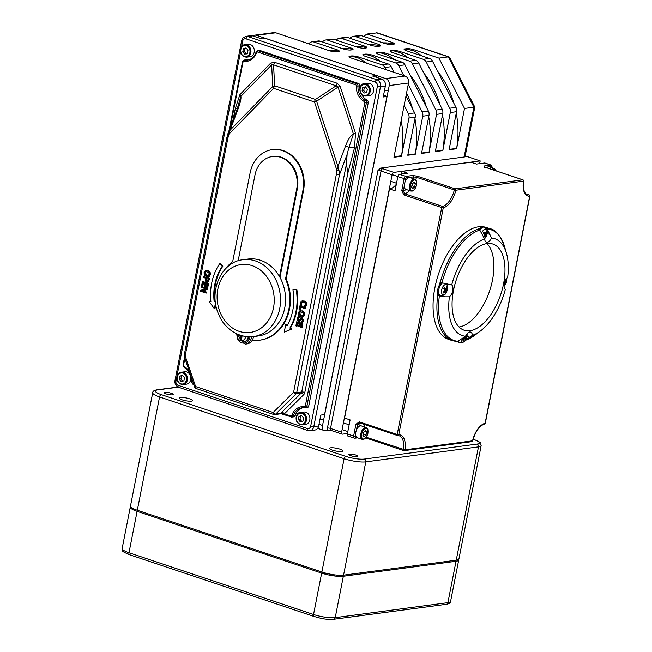 <?xml version="1.0" encoding="UTF-8"?>
<svg xmlns="http://www.w3.org/2000/svg" width="652" height="652" viewBox="0 0 652 652"><rect width="100%" height="100%" fill="white"/><g stroke="black" fill="none" stroke-linecap="round" stroke-linejoin="round"><path stroke-width="0.98" d="M465.218 155.893L480.182 160.905L393.784 172.397L382.716 168.697A2.274 1.174 108.5 0 0 381.037 171.036L392.105 174.744A2.274 1.174 -71.5 0 1 393.784 172.397M479.644 163.652L480.182 160.905M473.132 439.252L473.499 439.375A13.627 2.853 -168.9 0 1 477.052 444.077A2.274 1.891 82.4 0 1 478.47 446.873A15.892 3.333 11.1 0 0 481.152 445.609L458.926 558.911A15.892 3.333 -168.9 0 1 456.245 560.174L343.555 575.162A15.892 3.333 -168.9 0 1 321.876 572.008L137.319 510.239A15.892 3.333 -168.9 0 1 130.49 506.009L152.715 392.716A15.892 3.333 11.1 0 0 159.553 396.946A2.274 1.174 -71.5 0 1 161.231 394.599A13.627 2.853 -168.9 0 1 157.67 389.888A2.274 1.891 -97.6 0 0 156.945 389.823C154.108 390.303 152.698 391.273 152.715 392.716M355.796 455.031A4.54 0.954 -168.9 0 1 357.752 456.237A4.54 0.954 -168.9 0 1 353.115 456.302A4.54 0.954 -168.9 0 1 348.836 454.493A4.54 0.954 -168.9 0 1 351.289 454.126A4.54 0.954 -168.9 0 1 355.796 455.031M339.977 449.155A6.813 1.426 -168.9 0 1 342.903 450.964A6.813 1.426 -168.9 0 1 335.943 451.054A6.813 1.426 -168.9 0 1 329.537 448.34A6.813 1.426 -168.9 0 1 333.213 447.794A6.813 1.426 -168.9 0 1 339.977 449.155M171.248 393.262A4.54 0.954 -168.9 0 1 173.196 394.468A4.54 0.954 -168.9 0 1 168.558 394.533A4.54 0.954 -168.9 0 1 164.288 392.724A4.54 0.954 -168.9 0 1 166.733 392.357A4.54 0.954 -168.9 0 1 171.248 393.262M189.569 398.812A6.813 1.426 -168.9 0 1 192.503 400.621A6.813 1.426 -168.9 0 1 185.543 400.711A6.813 1.426 -168.9 0 1 179.129 397.997A6.813 1.426 -168.9 0 1 182.804 397.451A6.813 1.426 -168.9 0 1 189.569 398.812M458.601 559.408A15.892 3.333 -168.9 0 1 458.715 559.995A15.892 3.333 -168.9 0 1 456.033 561.258L343.343 576.254A15.892 3.333 -168.9 0 1 321.664 573.1L137.107 511.331A15.892 3.333 -168.9 0 1 130.278 507.101A15.892 3.333 -168.9 0 1 130.604 506.604M347.117 154.394L339.464 174.736A2.274 0.473 11.1 0 1 336.367 174.288L336.823 170.099L314.508 102.005A4.54 2.339 -71.5 0 1 315.454 99.446L274.622 85.779A4.54 2.429 -2.9 0 0 272.74 86.545L271.656 64.866A4.54 2.119 44.3 0 0 270.719 63.073L239.928 94.589A4.54 2.119 -135.7 0 1 240.865 96.382L271.656 64.866L273.571 64.841L336.155 85.795A4.54 2.339 108.5 0 0 337.1 83.228L274.516 62.282A4.54 2.339 -71.5 0 1 273.571 64.841L274.622 85.779A4.54 2.339 108.5 0 0 273.677 88.346L314.508 102.005A4.54 0.554 -18.1 0 1 316.603 101.231L338.046 87.083L353.433 134.059A4.54 0.554 161.9 0 0 355.527 133.277L340.14 86.308A4.54 0.554 -18.1 0 1 338.046 87.083L336.155 85.795L315.454 99.446L316.603 101.231L337.915 166.276L336.823 170.099L338.95 170.131L337.915 166.276L345.568 145.934L348.983 147.295L347.117 154.394L346.448 164.019L301.721 391.982L296.717 392.651L339.464 174.736L338.95 170.131M236.945 109.715L240.865 96.382C241.346 98.436 240.311 102.926 237.752 109.846L236.945 109.707L227.947 133.627M345.568 145.934C348.233 139.047 350.849 135.094 353.433 134.059L348.983 147.295A4.54 0.75 -173.1 0 1 354.492 147.874L355.527 133.277M237.752 109.846L230.099 130.188L272.74 86.545A4.54 2.119 44.3 0 0 273.677 88.346L229.039 134.027L230.099 130.188L228.176 133.057L226.92 137.385A2.274 0.473 11.1 0 0 226.92 137.376A2.274 0.473 11.1 0 0 227.898 137.98L229.039 134.027A2.274 0.725 22.5 0 1 228.176 133.057M283.424 414.069A2.274 1.695 34.4 0 0 280.865 413.417L284.337 413.89L303.628 394.737A4.54 3.773 -97.6 0 0 304.818 392.431L347.85 173.106L346.448 164.019M243.049 259.716C220.873 261.835 208.07 292.389 218.876 314.786C222.56 324.68 234.859 338.298 253.286 336.628A38.794 32.241 -97.6 0 0 280.515 301.387A38.794 32.241 -97.6 0 0 255.47 260.955A38.794 32.241 -97.6 0 0 243.049 259.716L248.062 259.056A38.794 32.241 82.4 0 1 260.482 260.287A38.794 32.241 82.4 0 1 279.512 276.57L296.709 188.909A25.664 21.329 -97.6 0 0 272.471 156.496A25.664 21.329 -97.6 0 0 254.997 174.948L238.151 260.824M253.286 336.628L258.29 335.967A38.794 32.241 -97.6 0 0 279.512 276.57M202.43 281.501L208.591 283.27L207.792 287.361L207.165 287.442L207.972 283.351L202.43 281.501L201.631 285.592L202.283 285.812L202.919 282.585L204.972 283.278L204.386 286.277L205.038 286.497L205.624 283.498L207.14 284.003L206.513 287.222L207.165 287.442M206.195 283.685L205.665 286.415L205.038 286.497M203.489 282.781L202.911 285.723L202.283 285.812M209.569 278.314L203.408 276.546L209.569 278.314L208.567 281.55L207.091 281.884M205.836 270.719L208.118 270.653L210.099 272.153L210.441 274.508L209.276 276.366L207.866 276.701L209.814 274.59L209.479 272.234L207.491 270.735L205.209 270.8L204.043 272.658L204.386 275.022L206.358 276.513L207.866 276.701M299.602 316.79L298.054 316.57L299.602 316.79L298.477 318.632L299.154 320.409M301.305 317.866L302.389 317.777L303.539 320.507L302.805 322.324L302.178 322.414L302.919 320.588L301.762 317.858L300.678 317.948L299.496 319.961L298.486 320.482L297.85 318.714L298.975 316.872M302.292 318.706L299.056 321.346M300.091 310.955L302.373 310.89L304.354 312.389L304.688 314.745L303.53 316.603L302.12 316.937L304.068 314.826L303.726 312.471L301.746 310.971L299.464 311.037L298.298 312.895L298.632 315.258L300.613 316.75L302.12 316.937M302.21 300.922L304.305 301.02L306.253 302.544L306.603 304.924L305.739 306.782L305.112 306.864L305.975 305.006L305.625 302.626L303.677 301.102L302.21 300.922L301.379 301.208L300.246 303.066L300.319 305.258L301.2 305.56L300.874 303.294L302.316 301.86M302.642 301.843L301.501 303.213L301.835 305.413L301.2 305.56M215.771 304.582L214.973 308.632L214.353 308.722L215.494 302.87M209.325 301.754L210.889 301.583L209.325 301.754L214.353 308.722M219.585 263.815L220.205 263.726L222.911 266.081A47.963 39.853 -97.6 0 0 214.752 301.216L214.125 301.305A47.963 39.853 82.4 0 1 222.283 266.171L219.585 263.815A51.867 43.105 -97.6 0 0 210.889 301.607M292.944 289.822L296.807 289.366A51.867 43.105 82.4 0 1 290.507 327.964L291.827 329.073L284.231 332.112L291.2 329.154L289.879 328.046A51.867 43.105 -97.6 0 0 296.179 289.447L292.944 289.822A47.963 39.853 82.4 0 1 287.157 325.747L285.723 324.533L284.231 332.112M285.723 324.533L287.393 325.332M299.781 305.943L305.943 307.72L305.772 308.583L305.152 308.665L305.323 307.801L299.781 305.943L299.04 309.733L299.692 309.953L300.27 307.035L305.152 308.665M300.841 307.222L300.319 309.871L299.692 309.953M296.676 321.786L302.838 323.555L302.039 327.646L301.411 327.728L302.21 323.637L296.676 321.786L295.869 325.87L296.53 326.09L297.157 322.87L299.219 323.563L298.624 326.562L299.284 326.782L299.871 323.775L301.387 324.288L300.751 327.508L301.411 327.728M300.442 323.971L299.904 326.701L299.284 326.782M297.736 323.066L297.157 326.008L296.53 326.09M201.444 286.546L207.605 288.314L207.36 289.545L202.462 290.71L206.847 292.178L206.684 292.993L206.065 293.074L206.219 292.259L201.835 290.792L206.733 289.627L206.977 288.396L201.444 286.546L201.281 287.353L206.056 288.95L200.718 290.246L200.523 291.216L206.065 293.074M272.194 149.658L272.821 149.577A32.478 26.985 82.4 0 1 303.498 190.596L286.171 278.917A43.146 35.86 82.4 0 1 260.124 340.116L259.496 340.197A43.146 35.86 -97.6 0 0 285.543 278.999L302.87 190.677A32.478 26.985 -97.6 0 0 272.194 149.658A32.478 26.985 -97.6 0 0 250.083 173.016L232.756 261.33A43.146 35.86 -97.6 0 0 226.464 267.874M281.509 413.849L280.8 413.775M230.075 127.979L243 62.062A1.133 0.945 82.4 0 1 244.003 61.247A14.76 12.266 -97.6 0 0 256.521 52.649A1.133 0.945 82.4 0 1 257.613 52.021L355.69 84.85A1.133 0.945 82.4 0 1 356.424 86.088A14.76 12.266 -97.6 0 0 364.232 101.484A1.133 0.945 82.4 0 1 364.81 102.829L305.332 405.992A1.133 0.945 82.4 0 1 304.329 406.807A14.76 12.266 -97.6 0 0 291.819 415.397A1.133 0.945 82.4 0 1 290.719 416.025L284.337 413.89A2.274 1.068 45.2 0 0 281.835 412.284L280.865 413.417L275.666 414.101L296.122 393.8A2.274 1.068 -134.8 0 1 293.62 392.194L273.155 412.504A2.274 1.068 45.2 0 0 275.666 414.101A2.274 1.891 -97.6 0 1 273.987 414.517A2.274 1.174 -71.5 0 1 273.693 414.485A2.274 1.174 -71.5 0 1 273.155 412.504L195.6 386.546A2.274 1.174 108.5 0 0 196.138 388.527L273.693 414.485A2.274 2.274 0 0 0 274.688 414.59L280.784 413.775M226.92 137.376L184.166 355.291A2.274 0.473 11.1 0 0 185.144 355.894L184.247 356.457L194.703 387.109L195.6 386.546L185.144 355.894L227.898 137.98M398.046 435.569A17.033 8.778 -71.5 0 1 399.179 435.789A17.033 8.778 -71.5 0 1 403.343 449.668A1.133 0.587 108.5 0 0 403.621 450.597A1.133 0.587 108.5 0 0 403.767 450.613A1.133 0.945 -97.6 0 0 404.908 449.831L366.277 437.264M397.557 435.552A1.133 0.954 -91.4 0 0 397.842 435.593L397.842 435.593A1.133 0.954 -91.4 0 0 398.739 434.77L397.19 434.542A1.133 0.587 108.5 0 0 397.451 435.536A1.133 0.587 108.5 0 0 397.557 435.552M472.741 440.776L472.561 440.825A1.133 0.945 82.4 0 1 471.787 441.64A1.133 1.133 0 0 0 472.741 440.776C475.414 431.453 479.318 425.878 484.469 424.069L484.469 424.069A1.133 1.133 0 0 0 485.324 423.181L485.129 423.27A1.133 0.929 76.7 0 1 484.469 424.069M443.27 207.792A1.133 0.929 -103.3 0 0 442.521 206.399A1.133 0.587 108.5 0 0 441.722 207.564L443.27 207.792A18.166 9.356 108.5 0 0 455.838 190.237A1.133 0.945 -97.6 0 0 455.129 188.844A1.133 0.587 108.5 0 0 454.305 189.944L455.838 190.237L523.686 181.109A1.133 1.133 0 0 0 522.928 179.854A1.133 0.587 108.5 0 0 522.782 179.838A1.133 0.945 82.4 0 1 523.491 181.24A18.166 9.356 108.5 0 0 529.66 196.293L529.856 196.203A1.133 1.133 0 0 0 529.098 194.907A1.133 0.587 108.5 0 0 528.992 194.899A1.133 0.954 88.6 0 1 529.66 196.293L485.129 423.27A18.166 9.356 108.5 0 0 472.561 440.825L404.908 449.831A18.166 9.356 108.5 0 0 398.739 434.77L443.27 207.792M523.148 180.066A1.133 0.587 108.5 0 0 522.928 179.854L485.096 167.189A1.133 0.587 108.5 0 0 485.088 167.189A1.133 0.587 108.5 0 0 484.949 167.173L522.782 179.838L455.129 188.844L417.296 176.179L412.643 175.502L405.78 176.415A2.274 1.174 108.5 0 0 404.101 178.762L401.762 190.702L403.881 194.907L441.722 207.564L397.19 434.542L359.35 421.885L355.943 424.232L353.596 436.172A2.274 1.174 108.5 0 0 354.134 438.16A2.274 1.174 108.5 0 0 354.427 438.185A1.133 0.945 82.4 0 0 354.786 438.217L347.858 436.058A2.274 1.174 108.5 0 1 347.329 434.069L350.108 419.912L344.566 418.054L389.513 188.966L395.047 190.824L397.826 176.659L405.65 178.982A1.133 0.587 -71.5 0 1 406.489 177.817A1.133 0.945 -97.6 0 0 405.78 176.415L399.505 174.312A2.274 1.174 108.5 0 0 397.826 176.659M484.795 167.083A1.133 0.945 -97.6 0 0 484.061 165.999L484.949 167.173M406.489 177.817L413.352 176.904L416.473 177.279L454.305 189.944A17.033 8.778 -71.5 0 1 442.521 206.399L404.688 193.742L403.311 190.93L401.762 190.702M412.903 178.566A14.76 7.604 -71.5 0 0 413.352 176.904A1.133 0.945 -97.6 0 0 412.643 175.502M356.31 430.467L357.492 424.46L355.943 424.232M360.515 425.797A14.76 7.604 -71.5 0 0 357.492 424.46L359.725 422.887A1.133 0.587 -71.5 0 1 359.619 422.879L359.619 422.879A1.133 0.587 -71.5 0 1 359.35 421.885M399.179 435.789L397.842 435.593A1.133 1.133 0 0 1 397.451 435.536L359.554 422.846M489.212 166.806L491.632 166.48A1.133 0.945 -97.6 0 0 490.923 165.086A2.274 1.174 108.5 0 1 491.217 165.111L484.941 163.008A2.274 1.174 108.5 0 0 484.648 162.984L476.514 164.068L470.972 162.218L402.113 171.378L407.647 173.228L399.505 174.312M439.464 284.916A59.039 30.424 -71.5 0 1 440.084 282.43L451.722 284.916A6.813 3.513 -71.5 0 1 452.749 290.564A6.813 3.513 -71.5 0 1 449.391 296.799L445.357 296.815L437.679 295.56A59.039 30.424 108.5 0 0 452.561 340.703L448.706 339.415A59.039 30.424 -71.5 0 1 438.6 273.775A59.039 30.424 -71.5 0 1 486.188 227.442L490.035 228.73A59.039 30.424 108.5 0 0 486.09 227.947L487.272 229.023L491.478 238.013A6.813 3.513 -71.5 0 1 486.441 242.21A6.813 3.513 -71.5 0 1 484.648 238.925L479.758 230.026L478.421 228.893A59.039 30.424 -71.5 0 1 479.88 228.469M236.154 333.628L245.209 344.134L247.092 343.881A9.226 7.669 -97.6 0 0 253.481 336.603M256.26 52.111L256.065 52.217C254.37 56.789 251.509 59.405 247.467 60.082A13.627 11.32 82.4 0 1 244.712 60.041A2.274 1.891 -97.6 0 0 244.255 60.033L246.13 59.78A2.274 1.891 82.4 0 1 246.595 59.788A13.627 11.32 -97.6 0 0 248.388 59.902M361.607 94.434A13.627 11.32 -97.6 0 0 367.076 100.115A2.274 1.891 82.4 0 1 368.233 102.804L308.755 405.968A2.274 1.891 82.4 0 1 307.214 407.598L304.777 407.842A1.133 0.611 -81 0 0 304.875 407.842A2.274 1.891 -97.6 0 0 306.88 406.212L366.359 103.049A2.274 1.891 -97.6 0 0 365.202 100.367A13.627 11.32 82.4 0 1 357.989 86.154A2.274 1.891 -97.6 0 0 356.53 83.676L258.453 50.848A2.274 1.891 -97.6 0 0 257.727 50.783L259.61 50.53A2.274 1.891 82.4 0 1 260.335 50.603L358.413 83.432A2.274 1.891 82.4 0 1 359.871 85.909A13.627 11.32 -97.6 0 0 359.888 88.362M303.058 407.728A13.627 11.32 -97.6 0 0 295.201 415.528A2.274 1.891 82.4 0 1 293.734 416.856L291.86 417.101A2.274 1.891 -97.6 0 0 293.327 415.772L291.819 415.397M377.932 170.588L327.434 427.997A2.274 0.473 -168.9 0 1 330.531 428.454L381.037 171.036A2.274 0.473 -168.9 0 0 377.932 170.588L380.532 168.118L464.134 156.993A5.681 1.19 -168.9 0 0 465.088 156.545L474.795 107.091L464.509 108.452L456.604 148.754L449.089 149.756L456.555 111.704A5.681 4.719 -97.6 0 0 455.96 107.401L432.512 61.158A5.681 4.719 -97.6 0 0 429.562 58.476L406.555 50.774A5.681 1.19 11.1 0 1 404.118 49.267A5.681 1.19 11.1 0 1 405.071 48.81L406.253 49.006L404.158 49.479M327.434 427.997A4.54 2.339 108.5 0 0 327.345 430.133L331.355 430.467A2.274 1.174 -71.5 0 1 331.061 430.442A2.274 1.174 -71.5 0 1 330.531 428.454L341.607 432.154A2.274 1.174 -71.5 0 0 342.137 434.142A2.274 1.174 -71.5 0 0 342.43 434.167L347.435 433.507M342.137 434.142L330.996 430.41M400.295 51.606L423.303 59.308A5.681 4.719 82.4 0 1 426.253 61.997L449.701 108.232A5.681 4.719 82.4 0 1 450.296 112.535L442.83 150.588L435.316 151.59L442.781 113.538A5.681 4.719 -97.6 0 0 442.186 109.234L418.739 62.991A5.681 4.719 -97.6 0 0 415.789 60.31L392.789 52.608A5.681 1.19 11.1 0 1 390.344 51.1A5.681 1.19 11.1 0 1 391.298 50.644L392.553 50.481L400.092 52.657L400.295 51.606A5.681 1.19 11.1 0 0 392.553 50.481M386.522 53.44L409.529 61.141A5.681 4.719 82.4 0 1 412.48 63.831L435.927 110.066A5.681 4.719 82.4 0 1 436.522 114.369L429.057 152.421L421.542 153.424L429.008 115.371A5.681 4.719 -97.6 0 0 428.413 111.068L404.965 64.825A5.681 4.719 -97.6 0 0 402.015 62.136L379.016 54.442A5.681 1.19 11.1 0 1 376.571 52.934A5.681 1.19 11.1 0 1 377.532 52.478L378.779 52.315L386.318 54.491L386.522 53.44A5.681 1.19 11.1 0 0 378.779 52.315M408.242 84.475L422.154 111.9A5.681 4.719 82.4 0 1 422.749 116.203L415.283 154.255L407.769 155.257L415.234 117.205A5.681 4.719 -97.6 0 0 414.639 112.902L406.009 95.877M404.142 105.38L408.38 113.733A5.681 4.719 82.4 0 1 408.975 118.036L401.477 156.26A2.274 1.891 82.4 0 0 401.518 155.958L394.02 156.961M401.477 156.26L393.963 157.262L408.535 83.008A5.681 4.719 -97.6 0 0 404.99 76.015L351.469 58.109A5.681 1.19 11.1 0 1 349.024 56.594A5.681 1.19 11.1 0 1 349.985 56.145L351.232 55.974L358.771 58.158L358.975 57.107L381.982 64.809A5.681 4.719 82.4 0 1 384.933 67.49L386.041 69.674M327.345 430.133L324.614 430.499A5.681 2.926 -71.5 0 1 323.881 430.434A5.681 2.926 -71.5 0 1 322.553 425.471L389.236 85.575L408.535 83.008M401.176 120.49A85.151 70.766 -97.6 0 1 401.542 155.73A2.274 1.891 -97.6 0 0 401.518 155.958M252.626 35.868A5.681 4.719 -97.6 0 0 250.808 35.681L245.926 36.333A5.681 4.719 -97.6 0 1 247.744 36.512L252.626 35.868L261.851 38.949L265.608 38.452L376.343 75.518L372.585 76.015L381.811 79.104L376.929 79.756L247.744 36.512A2.274 1.174 -71.5 0 0 246.065 38.859L375.25 82.095A2.274 1.174 -71.5 0 1 376.929 79.756A5.681 4.719 -97.6 0 1 380.475 86.74L385.356 86.097A5.681 4.719 -97.6 0 0 381.811 79.104M366.726 63.211A85.151 70.766 -97.6 0 0 358.771 58.158M456.27 113.163A85.151 70.766 -97.6 0 1 456.636 148.395A2.274 1.891 -97.6 0 0 456.604 148.754M421.811 55.885A85.151 70.766 -97.6 0 0 413.865 50.832L414.069 49.772L438.983 58.118L464.509 108.452M453.971 103.481A85.151 70.766 -97.6 0 0 437.631 71.255M442.496 114.988A85.151 70.766 -97.6 0 1 442.863 150.229A2.274 1.891 -97.6 0 0 442.83 150.588M440.198 105.306A85.151 70.766 -97.6 0 0 423.857 73.089M408.038 57.71A85.151 70.766 -97.6 0 0 400.092 52.657M390.385 51.312L392.488 50.84M428.723 116.822A85.151 70.766 -97.6 0 1 429.089 152.063A2.274 1.891 -97.6 0 0 429.057 152.421M426.424 107.14A85.151 70.766 -97.6 0 0 410.084 74.923M394.264 59.544A85.151 70.766 -97.6 0 0 386.318 54.491M376.611 53.146L378.714 52.673M414.949 118.656A85.151 70.766 -97.6 0 1 415.316 153.896A2.274 1.891 -97.6 0 0 415.283 154.255M394.085 72.372L391.192 66.659A5.681 4.719 -97.6 0 0 388.242 63.969L365.242 56.276A5.681 1.19 11.1 0 1 362.797 54.76A5.681 1.19 11.1 0 1 363.759 54.312L365.006 54.149L372.545 56.325L372.748 55.273A5.681 1.19 11.1 0 0 365.006 54.149M412.651 108.974A85.151 70.766 -97.6 0 0 406.546 93.13M380.491 61.378A85.151 70.766 -97.6 0 0 372.545 56.325M362.838 54.98L364.941 54.499M437.679 295.56L437.516 295.503A59.039 30.424 -71.5 0 1 437.867 293.058M485.65 227.874A59.039 30.424 -71.5 0 1 485.936 227.89L486.09 227.947M456.506 341.485L457.94 341.281L465.561 336.245A6.813 3.513 -71.5 0 1 470.605 332.055A6.813 3.513 -71.5 0 1 472.39 335.34L465.447 340.279M474.795 107.091L449.578 57.36L448.372 56.863L438.983 58.118M449.049 56.911L377.19 32.861L367.011 34.026L391.925 42.364L391.722 43.415A85.151 70.766 -97.6 0 0 382.887 42.853M349.798 38.223L351.575 37.001A5.681 4.719 82.4 0 1 353.327 36.316A5.681 4.719 82.4 0 1 355.144 36.496L361.412 35.664L384.411 43.366A5.681 1.19 11.1 0 0 392.154 44.491L393.409 44.32A5.681 1.19 11.1 0 0 394.362 43.871A5.681 1.19 11.1 0 0 391.925 42.364M355.144 36.496L378.152 44.197L377.948 45.249A85.151 70.766 -97.6 0 0 369.113 44.686M336.024 40.049L337.801 38.835A5.681 4.719 82.4 0 1 339.562 38.15A5.681 4.719 82.4 0 1 341.379 38.329L347.638 37.498L370.638 45.192A5.681 1.19 11.1 0 0 378.38 46.325L379.635 46.153A5.681 1.19 11.1 0 0 380.589 45.705A5.681 1.19 11.1 0 0 378.152 44.197M341.379 38.329L364.378 46.031L364.175 47.083A85.151 70.766 -97.6 0 0 355.34 46.52M322.251 41.883L324.028 40.668A5.681 4.719 82.4 0 1 325.788 39.984A5.681 4.719 82.4 0 1 327.606 40.163L333.865 39.332L356.864 47.026A5.681 1.19 11.1 0 0 364.607 48.158L365.862 47.987A5.681 1.19 11.1 0 0 366.815 47.539A5.681 1.19 11.1 0 0 364.378 46.031M327.606 40.163L350.605 47.865L350.401 48.916A85.151 70.766 -97.6 0 0 341.567 48.354M308.477 43.717L310.254 42.494A5.681 4.719 82.4 0 1 312.015 41.818A5.681 4.719 82.4 0 1 313.832 41.997L320.091 41.157L343.091 48.859A5.681 1.19 11.1 0 0 350.841 49.992L352.088 49.821A5.681 1.19 11.1 0 0 353.05 49.373A5.681 1.19 11.1 0 0 350.605 47.865M313.832 41.997L336.831 49.691L336.628 50.75A85.151 70.766 -97.6 0 0 327.793 50.18M404.99 76.015L385.691 78.582L256.505 35.347L275.804 32.779L329.317 50.693A5.681 1.19 11.1 0 0 337.068 51.818L338.315 51.655A5.681 1.19 11.1 0 0 339.276 51.206A5.681 1.19 11.1 0 0 336.831 49.691M358.975 57.107A5.681 1.19 11.1 0 0 351.232 55.974M372.748 55.273L395.756 62.975A5.681 4.719 82.4 0 1 398.706 65.656L403.751 75.608M414.069 49.772A5.681 1.19 11.1 0 0 406.326 48.647M363.572 36.39L367.011 34.026M361.412 35.664A5.681 4.719 -97.6 0 0 359.594 35.485L353.327 36.316M347.638 37.498A5.681 4.719 -97.6 0 0 345.821 37.319L339.562 38.15M333.865 39.332A5.681 4.719 -97.6 0 0 332.047 39.144L325.788 39.984M320.091 41.157A5.681 4.719 -97.6 0 0 318.274 40.978L312.015 41.818M308.103 430.532A5.681 4.719 -97.6 0 0 309.92 430.719L314.81 430.067A5.681 4.719 -97.6 0 0 318.673 425.984L320.808 415.088L324.566 414.59L386.97 96.488L383.221 96.985L385.356 86.097M385.691 78.582A5.681 4.719 82.4 0 1 389.236 85.575M252.821 35.933A5.681 4.719 82.4 0 1 254.687 35.167A5.681 4.719 82.4 0 1 256.505 35.347M275.804 32.779A5.681 4.719 -97.6 0 0 273.987 32.6L254.687 35.167M394.175 44.108L391.722 43.415M380.401 45.933L377.948 45.249M366.628 47.767L364.175 47.083M352.854 49.601L350.401 48.916M339.081 51.435L336.628 50.75M351.167 56.333L349.065 56.806M413.865 50.832L406.253 49.006M439.864 295.193L437.516 295.503M472.39 335.34A51.092 26.324 -71.5 0 0 480.573 330.874A51.092 26.324 -71.5 0 0 505.324 289.349A6.813 3.513 -71.5 0 1 504.298 283.693A6.813 3.513 -71.5 0 1 507.655 277.467A51.092 26.324 -71.5 0 0 506.49 253.441L504.558 246.652C500.312 235.47 495.471 229.496 490.035 228.73M491.478 238.013A51.092 26.324 -71.5 0 1 506.49 253.441M465.561 336.245A51.092 26.324 -71.5 0 1 449.391 296.799M451.722 284.916A51.092 26.324 -71.5 0 1 484.648 238.925M453.482 290.466A45.412 23.399 -71.5 0 1 492.936 244.068A45.412 23.399 -71.5 0 1 500.712 294.557A45.412 23.399 -71.5 0 1 464.11 330.197A45.412 23.399 -71.5 0 1 453.482 290.466M459.024 326.986A45.412 23.399 108.5 0 0 489.636 290.849A45.412 23.399 108.5 0 0 486.946 243.571M208.591 283.27L207.972 283.351M206.497 278.502L206.497 280.327L207.246 280.971L205.869 280.409L205.926 278.314L208.135 279.048L207.556 280.865L206.619 281.053L207.556 280.865M206.497 280.327L205.869 280.409M203.408 276.546L203.237 277.41L205.298 278.102L205.347 280.988L206.464 281.966L207.776 281.966M206.464 281.966L207.939 281.631L208.942 278.396M208.314 275.633L206.537 275.609L204.679 272.878L206.04 271.468L208.885 272.74L209.178 274.378L207.833 275.78M206.374 271.452L205.307 272.789L207.165 275.527L208.127 275.706M206.602 270.466L205.209 270.8M210.099 272.153L209.479 272.234M209.276 276.366L208.648 276.448M299.594 316.856L298.966 316.937M302.389 317.777L300.678 317.948M298.054 316.57L297.198 318.567L297.369 320.442L298.429 321.428L301.664 318.787L302.267 320.434L301.297 322.121L302.178 322.414M298.429 321.428L299.667 321.42M302.569 315.87L300.792 315.845L298.934 313.115L300.295 311.705L303.139 312.976L303.424 314.614L302.088 316.016M300.621 311.689L299.561 313.025L301.42 315.764L302.381 315.943M300.857 310.702L299.464 311.037M304.354 312.389L303.726 312.471M303.53 316.603L302.903 316.685M306.228 306.024L305.601 306.106M302.332 301.966L303.498 302.006L305.063 303.156L305.348 304.786L304.223 306.57L305.112 306.864M301.526 304.565L300.906 304.647M301.835 305.413L301.208 305.495M222.911 266.081L222.283 266.171M214.752 301.216L214.125 301.305M296.807 289.366L296.179 289.447M290.507 327.964L289.879 328.046M291.827 329.073L291.2 329.154M305.943 307.72L305.323 307.801M302.838 323.555L302.21 323.637M207.605 288.314L206.977 288.396M207.36 289.545L206.733 289.627M202.462 290.71L201.835 290.792M206.847 292.178L206.219 292.259M348.641 419.423A17.033 8.778 -71.5 0 1 349.871 421.111M402.113 171.378A17.033 8.778 -71.5 0 1 401.461 174.051M396.326 184.304A17.033 8.778 -71.5 0 1 389.513 188.966M392.105 174.744L341.607 432.154M272.471 156.496L273.09 156.407A25.664 21.329 82.4 0 1 297.336 188.827L279.961 277.377M286.171 278.917L285.543 278.999M235.144 333.099A43.146 35.86 -97.6 0 0 236.138 333.848M252.234 340.279A43.146 35.86 -97.6 0 0 259.496 340.197M386.97 96.488A17.033 14.157 82.4 0 1 383.645 94.825M376.09 77.189A17.033 14.157 82.4 0 1 376.343 75.518M486.857 167.776A6.243 3.219 -71.5 0 1 489.489 166.871L494.469 168.542A6.243 3.219 108.5 0 0 493.694 168.469A6.243 3.219 108.5 0 0 491.844 169.447M410.931 191.077L405.952 189.406A6.243 3.219 -71.5 0 1 404.876 182.462A6.243 3.219 -71.5 0 1 409.912 177.564L414.892 179.227A6.243 3.219 108.5 0 0 414.118 179.153A6.243 3.219 108.5 0 0 409.652 184.842A6.243 3.219 108.5 0 0 410.931 191.077L412.496 191.036L414.672 189.333L416.636 184.948L416.546 181.077L414.892 179.227M411.591 187.091L412.227 183.945L414.101 182.193L415.34 183.579L414.713 186.725L412.83 188.485L411.591 187.091M411.754 186.268L412.308 185.926L414.713 186.725M412.308 185.926L412.61 183.587M413.335 182.91L415.34 183.579M362.259 439.383L357.272 437.72A6.243 3.219 -71.5 0 1 356.204 430.776A6.243 3.219 -71.5 0 1 361.241 425.87L366.22 427.541A6.243 3.219 108.5 0 0 365.446 427.467A6.243 3.219 108.5 0 0 360.972 433.148A6.243 3.219 108.5 0 0 362.259 439.383L363.816 439.35L366 437.647L367.964 433.262L367.875 429.383L366.22 427.541M362.919 435.406L363.547 432.26L365.43 430.499L366.668 431.893L366.033 435.039L364.158 436.791L362.919 435.406M363.082 434.574L363.637 434.232L366.033 435.039M363.637 434.232L363.938 431.893M364.655 431.216L366.668 431.893M300.515 412.504L303.897 412.048A6.243 5.192 82.4 0 1 309.781 419.994A6.243 5.192 82.4 0 1 305.543 424.428L302.161 424.884A6.243 5.192 -97.6 0 0 306.399 420.45A6.243 5.192 -97.6 0 0 302.561 412.716A6.243 5.192 -97.6 0 0 300.515 412.504C295.372 411.974 293.318 424.102 302.161 424.884M298.339 419.513L298.983 416.375L301.607 415.601L303.587 417.973L302.944 421.111L300.319 421.877L298.339 419.513L299.969 419.293L301.949 421.657M301.794 415.829L300.613 416.155L299.969 419.293M300.613 416.155L298.983 416.375M244.932 44.801L248.314 44.352A6.243 5.192 82.4 0 1 254.198 52.299A6.243 5.192 82.4 0 1 249.96 56.732L246.578 57.18A6.243 5.192 -97.6 0 0 250.816 52.747A6.243 5.192 -97.6 0 0 246.978 45.012A6.243 5.192 -97.6 0 0 244.932 44.801C239.789 44.271 237.735 56.398 246.578 57.18M242.756 51.81L243.4 48.672L246.024 47.906L248.004 50.269L247.361 53.407L244.736 54.181L242.756 51.81L244.386 51.598L246.366 53.961M246.212 48.134L245.03 48.46L244.386 51.598M245.03 48.46L243.4 48.672M181.435 372.219L184.818 371.77A6.243 5.192 82.4 0 1 190.702 379.717A6.243 5.192 82.4 0 1 186.464 384.15L183.082 384.598A6.243 5.192 -97.6 0 0 187.328 380.165A6.243 5.192 -97.6 0 0 183.489 372.439A6.243 5.192 -97.6 0 0 181.435 372.219C176.293 371.697 174.239 383.816 183.082 384.598M179.259 379.228L179.903 376.098L182.527 375.324L184.508 377.695L183.864 380.825L181.24 381.599L179.259 379.228L180.889 379.016L182.87 381.379M182.715 375.552L181.533 375.878L180.889 379.016M181.533 375.878L179.903 376.098M364.272 83.717L367.655 83.26A6.243 5.192 82.4 0 1 373.539 91.207A6.243 5.192 82.4 0 1 369.301 95.64L365.919 96.097A6.243 5.192 -97.6 0 0 370.157 91.663A6.243 5.192 -97.6 0 0 366.318 83.929A6.243 5.192 -97.6 0 0 364.272 83.717C359.13 83.187 357.076 95.314 365.919 96.097M362.096 90.726L362.74 87.588L365.364 86.814L367.345 89.185L366.701 92.323L364.077 93.089L362.096 90.726L363.726 90.506L365.707 92.877M365.552 87.042L364.362 87.368L363.726 90.506M364.362 87.368L362.74 87.588M484.55 234.85L486.27 235.657A11.817 3.782 -156 0 0 485.813 234.63L485.879 234.044A11.817 9.593 -22.8 0 0 486.685 231.973L485.903 232.251M486.685 231.973A3.594 1.85 108.5 0 0 486.188 231.207A11.817 9.022 138.3 0 1 485.455 233.392L485.096 233.522A11.817 4.98 -151.9 0 0 483.947 232.039L483.947 232.039A3.594 1.85 108.5 0 0 483.23 233.261A11.817 2.714 32.8 0 1 484.493 234.557L484.428 235.144A11.817 8.525 147.9 0 1 483.124 236.635M483.597 237.401A11.817 10.09 -33.6 0 0 484.843 235.796L485.202 235.657A11.817 3.92 37.1 0 1 485.553 236.872A3.594 1.85 108.5 0 0 486.27 235.657M481.535 233.555A5.314 2.738 -71.5 0 1 486.302 229.471A5.314 2.738 -71.5 0 1 485.936 236.994A5.314 2.738 -71.5 0 1 484.501 238.73M484.126 235.527L485.202 235.657M485.455 233.392L483.417 233.123M479.244 229.341A6.813 3.513 -71.5 0 1 483.385 226.814L484.363 227.149A6.813 3.513 108.5 0 0 479.872 230.246M447.076 287.296A3.594 1.85 108.5 0 0 446.579 286.53A11.817 9.022 138.3 0 1 445.846 288.714L445.487 288.844A11.817 4.98 -151.9 0 0 444.338 287.361L444.338 287.361A3.594 1.85 108.5 0 0 443.621 288.575A11.817 2.714 32.8 0 1 444.884 289.871L444.819 290.466A11.817 8.525 147.9 0 1 443.205 292.259A3.594 1.85 108.5 0 0 443.694 293.025A11.817 10.09 -33.6 0 0 445.234 291.118L445.593 290.979A11.817 3.92 37.1 0 1 445.944 292.194A3.594 1.85 108.5 0 0 446.661 290.979A11.817 3.782 -156 0 0 446.204 289.953L446.27 289.366A11.817 9.593 -22.8 0 0 447.076 287.296L446.286 287.573M443.433 292.3L443.694 293.025M444.941 290.173L446.661 290.979M447.117 285.266A5.314 2.738 -71.5 0 1 444.819 294.109A5.314 2.738 -71.5 0 1 441.779 289.39A5.314 2.738 -71.5 0 1 447.117 285.266M445.846 288.714L443.8 288.445M444.509 290.849L445.593 290.979M442.504 282.96A6.813 3.513 108.5 0 0 438.772 289.765A6.813 3.513 108.5 0 0 440.434 295.389L439.448 295.054A6.813 3.513 -71.5 0 1 437.761 289.594A6.813 3.513 -71.5 0 1 441.322 282.772M462.887 339.749L463.148 340.474A11.817 10.09 -33.6 0 0 464.689 338.567L465.047 338.429A11.817 3.92 37.1 0 1 465.398 339.643A3.594 1.85 108.5 0 0 466.115 338.429A11.817 3.782 -156 0 0 465.65 337.402L465.724 336.815A11.817 9.593 -22.8 0 0 466.53 334.753L466.204 334.998M464.395 337.622L466.115 338.429M467.003 333.84A5.314 2.738 -71.5 0 1 464.493 341.379A5.314 2.738 -71.5 0 1 460.931 339.203M464.118 337.084A11.817 2.714 32.8 0 1 464.338 337.328L464.265 337.915A11.817 8.525 147.9 0 1 462.659 339.708A3.594 1.85 108.5 0 0 463.148 340.474M463.963 338.298L465.047 338.429M458.356 340.988A6.813 3.513 108.5 0 0 459.888 342.838L458.902 342.504A6.813 3.513 -71.5 0 1 457.688 341.42M504.583 282.544L505.724 283.107A11.817 3.782 -156 0 0 505.267 282.08L505.333 281.493A11.817 9.593 -22.8 0 0 506.139 279.431L505.813 279.675M506.612 278.518A5.314 2.738 -71.5 0 1 504.086 286.065M504.656 283.107L504.656 283.107A11.817 3.92 37.1 0 1 505.007 284.321A3.594 1.85 108.5 0 0 505.724 283.107M240.678 335.478A2.046 1.703 82.4 0 0 240.694 335.593L238.061 336.065A11.817 1.271 -7.4 0 0 239.822 336.033L240.197 336.481A11.817 7.286 96.4 0 0 240.441 338.877L242.047 337.19M240.441 338.877A3.594 2.991 -97.6 0 0 241.688 338.91A11.817 5.681 -93.5 0 1 241.256 336.505L241.615 336.073A11.817 2.111 -1.2 0 0 243.196 336.163M245.706 336.619A5.314 4.409 82.4 0 1 241.493 340.629A5.314 4.409 82.4 0 1 237.01 334.044M241.256 336.505L242.161 335.91M238.298 334.606L238.021 334.574A3.594 2.991 -97.6 0 0 238.061 336.065M248.917 336.872A6.813 5.664 82.4 0 1 244.264 341.819L243.595 341.909A6.813 5.664 -97.6 0 0 248.265 336.848M240.694 335.593L241.713 335.47M157.67 389.888L178.289 387.149M473.499 439.375A2.274 1.174 -71.5 0 1 473.792 439.399L473.148 439.187M477.052 444.077L364.37 459.073A2.274 1.891 82.4 0 1 365.788 461.869L478.47 446.873L456.245 560.174M364.37 459.073A13.627 2.853 -168.9 0 1 345.78 456.367A2.274 1.174 108.5 0 0 344.101 458.715A15.892 3.333 11.1 0 0 365.788 461.869L343.555 575.162M137.319 510.239L159.553 396.946L344.101 458.715L321.876 572.008M345.78 456.367L161.231 394.599M129.813 554.738A2.274 1.174 -71.5 0 1 129.52 554.713A2.274 1.174 -71.5 0 1 128.99 552.725A15.892 3.333 -168.9 0 1 122.152 548.503C123.481 551.127 119.251 550.288 129.52 554.713L314.068 616.482C320.572 618.12 323.547 619.685 333.677 619.286A2.274 1.891 82.4 0 0 335.226 617.648A15.892 3.333 -168.9 0 1 313.539 614.494A2.274 1.174 108.5 0 0 314.068 616.482M456.033 561.258L447.908 602.66A2.274 1.891 82.4 0 1 446.367 604.29C449.195 603.801 450.605 602.839 450.589 601.397A15.892 3.333 -168.9 0 1 447.908 602.66L335.226 617.648L343.343 576.254M321.664 573.1L313.539 614.494L128.99 552.725L137.107 511.331M274.516 62.282L270.719 63.073M239.928 94.589L235.462 108.036A4.54 1.149 -164.6 0 1 237.165 109.112M340.14 86.308L337.1 83.228M347.85 173.106L354.492 147.874M235.462 108.036L232.87 120.538M189.439 371.673A14.76 12.266 -97.6 0 0 184.108 366.563A1.133 0.945 82.4 0 1 183.53 365.226L184.883 358.315M193.465 383.474L192.642 383.197A1.133 0.945 82.4 0 1 191.908 381.958A14.76 12.266 -97.6 0 0 191.843 378.706M252.112 265.641A34.254 28.468 82.4 0 1 266.546 323.009A34.254 28.468 82.4 0 1 218.33 306.872A34.254 28.468 82.4 0 1 252.112 265.641M336.367 174.288L293.62 392.194A2.274 0.473 11.1 0 0 296.717 392.651A2.274 1.891 -97.6 0 1 296.122 393.8L301.126 393.132L281.835 412.284M304.818 392.431A2.274 0.473 11.1 0 0 301.721 391.982A2.274 1.891 82.4 0 1 301.126 393.132A2.274 1.068 45.2 0 1 303.628 394.737M281.558 413.865L291.86 417.101A2.274 1.891 -97.6 0 1 291.134 417.027A1.133 0.587 -71.5 0 1 290.988 417.019A1.133 0.587 -71.5 0 1 290.719 416.025M529.277 195.054A1.133 0.587 108.5 0 0 529.098 194.907L526.042 193.888M526.082 193.921L528.992 194.899A17.033 8.778 -71.5 0 1 527.37 194.655C524.086 193.375 522.863 188.86 523.686 181.109M485.218 167.271A1.133 0.587 108.5 0 0 485.096 167.189L484.167 166.782L484.395 167.54M484.648 162.984L490.923 165.086L484.061 165.999M485.447 167.303L488.12 166.953M491.632 166.48A1.133 0.587 -71.5 0 1 492.048 167.491L492.162 167.768M409.619 190.637A17.033 8.778 108.5 0 1 404.688 193.742A1.133 0.587 108.5 0 0 403.881 194.907M406.123 189.463A14.76 7.604 -71.5 0 1 403.311 190.93L404.289 185.918M405.079 181.916L405.65 178.982M415.78 179.789A17.033 8.778 108.5 0 0 416.473 177.279A1.133 0.587 -71.5 0 1 417.296 176.179M471.787 441.64L404.134 450.646A1.133 1.133 0 0 1 403.621 450.597L365.788 437.932A1.133 0.587 108.5 0 0 365.788 437.932A1.133 0.587 108.5 0 0 365.796 437.932A1.133 0.587 108.5 0 0 365.935 437.948M356.571 437.272L355.56 437.402A1.133 0.945 82.4 0 1 354.786 438.217L357.646 437.842M355.56 437.402A1.133 0.587 -71.5 0 1 355.153 436.4L347.329 434.069M355.153 436.4L355.617 433.996M359.725 422.887L397.353 435.487M364.957 427.117A17.033 8.778 108.5 0 0 362.822 423.947M245.209 344.134A9.226 7.669 -97.6 0 0 251.607 336.807M250.018 336.872A8.093 6.724 82.4 0 1 244.215 343.115A8.093 6.724 82.4 0 1 237.23 338.07M295.201 415.528L293.327 415.772A13.627 11.32 82.4 0 1 302.12 407.802L304.777 407.842A1.133 0.611 -81 0 1 304.329 406.807M302.12 407.802A13.627 11.32 82.4 0 1 304.688 407.818M308.755 405.968L305.332 405.992M368.233 102.804L364.81 102.829M367.076 100.115L365.202 100.367A1.133 0.546 117.6 0 0 364.232 101.484M359.871 85.909L356.424 86.088M358.413 83.432L356.53 83.676A1.133 0.587 108.5 0 0 355.69 84.85M260.335 50.603L258.453 50.848A1.133 0.587 108.5 0 0 257.613 52.021M257.727 50.783L256.065 52.209L256.521 52.649M246.595 59.788L244.712 60.041A1.133 0.611 99 0 0 244.003 61.247M184.386 367.516A1.133 0.546 -62.4 0 1 184.198 367.483A1.133 0.546 -62.4 0 1 184.108 366.563M193.057 384.207A1.133 0.587 -71.5 0 1 192.902 384.191A1.133 0.587 -71.5 0 1 192.642 383.197M382.716 168.697A4.54 0.954 11.1 0 0 380.532 168.118M376.4 32.771L448.372 56.863L473.898 107.197L464.134 156.993M450.296 112.535L456.555 111.704M436.522 114.369L442.781 113.538M422.749 116.203L429.008 115.371M408.975 118.036L415.234 117.205M401.542 155.73L394.069 156.725M245.926 36.333L243.041 37.849L241.672 40.595A2.274 0.473 11.1 0 0 242.65 41.198A3.407 2.828 82.4 0 1 246.065 38.859M375.25 82.095A3.407 2.828 82.4 0 1 377.378 86.292A2.274 0.473 11.1 0 0 380.475 86.74L313.791 426.636A2.274 0.473 11.1 0 1 310.694 426.18A3.407 2.828 82.4 0 1 307.279 428.527A2.274 1.174 108.5 0 0 307.809 430.507L309.92 430.719A5.681 4.719 -97.6 0 0 313.791 426.636L318.673 425.984M377.378 86.292L310.694 426.18M307.279 428.527L178.094 385.283A2.274 1.174 108.5 0 0 178.624 387.272L307.809 430.507M178.094 385.283A3.407 2.828 82.4 0 1 175.967 381.094A2.274 0.473 -168.9 0 1 174.989 380.491C174.597 383.735 175.812 385.992 178.624 387.272M175.967 381.094L240.539 51.964M241.509 47.026L242.65 41.198M456.636 148.395L449.163 149.389M442.863 150.229L435.389 151.223M429.089 152.063L421.616 153.057M415.316 153.896L407.842 154.891M480.573 330.874L474.949 335.128A58.378 30.073 -71.5 0 1 465.487 340.262M478.576 228.942A59.039 30.424 108.5 0 0 440.239 282.487M457.94 341.281A58.378 30.073 -71.5 0 1 439.35 295.951M487.272 229.023A58.378 30.073 -71.5 0 1 504.558 246.652M490.002 234.459L487.191 233.514M441.917 282.878A58.378 30.073 -71.5 0 1 479.758 230.026M388.242 63.969L381.982 64.809M402.015 62.136L395.756 62.975M415.789 60.31L409.529 61.141M429.562 58.476L423.303 59.308M455.96 107.401L449.701 108.232M442.186 109.234L435.927 110.066M428.413 111.068L422.154 111.9M414.639 112.902L408.38 113.733M384.933 67.49L391.192 66.659M398.706 65.656L404.965 64.825M412.48 63.831L418.739 62.991M426.253 61.997L432.512 61.158M322.553 425.471L319.007 424.281M445.357 296.815L441.673 295.584M469.847 337.231L467.028 336.285M206.44 278.82L205.812 278.901M209.243 279.952L208.616 280.034M208.567 281.55L207.939 281.631M207.165 275.527L206.537 275.609M208.118 270.653L207.491 270.735M210.441 274.508L209.814 274.59M298.477 318.632L297.85 318.714M303.539 320.507L302.919 320.588M301.257 319.268L300.629 319.358M300.702 320.515L300.075 320.597M301.42 315.764L300.792 315.845M302.373 310.89L301.746 310.971M304.688 314.745L304.068 314.826M304.305 301.02L303.677 301.102M306.253 302.544L305.625 302.626M306.603 304.924L305.975 305.006M301.501 303.213L300.874 303.294M297.336 188.827L296.709 188.909M303.498 190.596L302.87 190.677M492.92 169.805A5.566 2.869 -71.5 0 1 494.118 169.308A5.566 2.869 -71.5 0 1 496.05 170.857M414.542 179.993A5.566 2.869 -71.5 0 1 415.577 187.703A5.566 2.869 -71.5 0 1 410.279 188.314A5.566 2.869 -71.5 0 1 414.542 179.993M365.87 428.307A5.566 2.869 -71.5 0 1 366.905 436.009A5.566 2.869 -71.5 0 1 361.607 436.628A5.566 2.869 -71.5 0 1 365.87 428.307M302.055 413.417A5.566 4.621 82.4 0 1 304.321 422.757A5.566 4.621 82.4 0 1 296.513 420.051A5.566 4.621 82.4 0 1 302.055 413.417M246.472 45.721A5.566 4.621 82.4 0 1 248.738 55.061A5.566 4.621 82.4 0 1 240.93 52.347A5.566 4.621 82.4 0 1 246.472 45.721M182.976 373.14A5.566 4.621 82.4 0 1 185.249 382.479A5.566 4.621 82.4 0 1 177.434 379.766A5.566 4.621 82.4 0 1 182.976 373.14M365.813 84.63A5.566 4.621 82.4 0 1 368.078 93.969A5.566 4.621 82.4 0 1 360.263 91.264A5.566 4.621 82.4 0 1 365.813 84.63M486.074 231.672A3.219 1.654 -71.5 0 1 486.359 232.226M483.279 233.302A3.219 1.654 -71.5 0 1 483.923 232.226M485.993 235.445A3.219 1.654 -71.5 0 1 485.463 236.407M485.064 235.6L484.322 235.274M485.879 234.044L484.053 233.343M485.813 234.63L484.224 234.264M443.67 288.624A3.219 1.654 -71.5 0 1 444.314 287.548M443.735 292.65A3.219 1.654 -71.5 0 1 443.564 292.487A3.219 1.654 -71.5 0 1 443.344 292.12M446.384 290.768A3.219 1.654 -71.5 0 1 445.854 291.729M446.465 286.994A3.219 1.654 -71.5 0 1 446.75 287.548M445.446 290.914L444.713 290.596M446.204 289.953L444.615 289.586M446.27 289.366L444.444 288.665M463.189 340.099A3.219 1.654 -71.5 0 1 463.018 339.937A3.219 1.654 -71.5 0 1 462.798 339.578M465.838 338.217A3.219 1.654 -71.5 0 1 465.308 339.179M464.9 338.372L464.167 338.046M465.65 337.402L464.159 337.051M465.724 336.815L465.031 336.546M505.447 282.895A3.219 1.654 -71.5 0 1 504.917 283.856M505.267 282.08L504.762 281.966M238.461 336.024A3.219 2.673 82.4 0 1 238.42 334.655M241.607 338.543A3.219 2.673 82.4 0 1 240.555 338.486M242.878 341.95A6.813 5.664 -97.6 0 0 243.595 341.909L242.748 341.958L236.643 333.873M239.822 336.033L241.175 335.633M240.197 336.481L241.256 336.367M156.945 389.823L178.004 387.019M481.152 445.609C479.848 442.993 483.996 443.776 473.792 439.399M446.367 604.29L333.677 619.286M130.278 507.101L122.152 548.503M458.715 559.995L450.589 601.397M184.166 355.291A2.274 2.274 0 0 0 184.247 356.457M194.703 387.109A2.274 2.274 0 0 0 196.138 388.527M491.217 165.111L492.236 167.401M485.324 423.181L529.856 196.203M244.255 60.033L242.52 61.761L228.925 131.019M184.532 357.304L183.041 364.924L184.206 367.492C189.129 370.442 191.525 375.218 191.403 381.795L192.91 384.191L193.815 384.493M241.672 40.595L174.989 380.491M474.949 335.128L465.031 340.491M456.897 341.567L452.561 340.703M317.638 428.348L323.881 430.434M301.762 317.703L301.142 317.785M496.27 170.93L494.469 168.542M397.859 176.521L392.137 174.606M396.53 183.261L390.809 181.346M349.138 424.819L343.417 422.903M347.818 431.559L342.096 429.644M319.912 419.652L323.791 419.138M384.435 90.767L388.323 90.253M483.303 233.367L483.996 232.193M484.363 227.149C487.631 231.794 488.413 225.918 485.903 237.092L484.558 238.803M485.137 235.592L484.354 235.242M485.186 233.595L483.376 233.188M443.686 288.689L444.379 287.516M443.564 292.487L443.303 291.982M446.375 283.522L446.848 284.125C448.364 285.258 447.916 288.388 445.503 293.53C445.243 294.81 443.547 295.429 440.434 295.389M445.528 290.914L444.745 290.556M445.577 288.917L443.767 288.51M463.018 339.937L462.757 339.431M459.888 342.838L462.276 342.862L464.957 340.98L466.62 337.94L467.077 333.751M464.982 338.364L464.191 338.013M504.094 286.179L506.229 282.618L506.685 278.428M241.501 336.082L242.12 335.902M149.463 515.463L149.675 514.371M140.775 512.553L140.987 511.47M334.264 575.936L334.484 574.852M325.356 574.192L325.568 573.1M446.644 562.513L446.864 561.421M437.142 563.776L437.362 562.684"/></g></svg>
